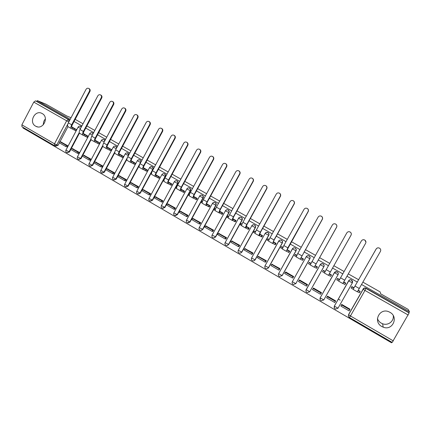 <?xml version="1.0" encoding="UTF-8"?>
<svg xmlns="http://www.w3.org/2000/svg" width="431" height="431" viewBox="0 0 431 431"><rect width="100%" height="100%" fill="white"/><g stroke="black" fill="none" stroke-linecap="round" stroke-linejoin="round"><path stroke-width="0.65" d="M35.611 126.148L35.918 126.315C42.992 130.286 49.441 117.28 42.222 113.569L42.071 113.482C34.997 109.329 28.371 122.361 35.611 126.148M381.807 326.52L383.224 327.183C392.549 331.067 398.934 316.957 389.936 312.313L389.236 311.952C379.835 307.179 372.497 321.607 381.807 326.52M393.261 315.621C394.198 321.235 387.992 325.944 382.588 323.751L381.225 323.115C379.393 322.022 378.122 320.497 377.421 318.531M81.432 126.779L80.651 126.326M93.171 133.535L92.218 132.899L93.004 133.858M105.019 140.398L103.914 139.542M116.963 147.37L115.729 146.249M128.998 154.476L127.662 153.027M141.099 161.76L140.204 160.057L139.709 159.869M151.4 172.626L153.064 169.539C153.517 168.473 153.291 167.616 152.396 166.975L151.879 166.786M150.527 201.148L152.579 200.221L165.391 176.543C165.849 175.476 165.617 174.614 164.712 173.968L164.168 173.768M162.923 208.351L164.933 207.408L177.847 183.628C178.305 182.55 178.073 181.683 177.157 181.031L176.581 180.826M175.455 215.624L177.421 214.665L190.432 190.782C190.895 189.699 190.658 188.826 189.732 188.169L189.107 187.954M188.126 222.972L190.039 222.003L203.146 198.012C203.615 196.924 203.378 196.046 202.441 195.378L201.756 195.157M200.948 230.396L202.791 229.416L216.001 205.318C216.464 204.224 216.227 203.34 215.279 202.667L214.514 202.43M213.916 237.901L215.672 236.91L228.985 212.698C229.459 211.599 229.211 210.711 228.258 210.032L227.374 209.789M227.04 245.476L228.694 244.479L242.114 220.16C242.583 219.056 242.341 218.161 241.371 217.477L240.315 217.229M240.326 253.121L241.856 252.13L255.378 227.703C255.852 226.593 255.605 225.693 254.624 224.998L253.293 224.783M253.789 260.836L255.157 259.866L268.788 235.326C269.267 234.211 269.014 233.3 268.023 232.605L266.25 232.519M282.337 243.03C282.822 241.91 282.564 240.994 281.567 240.288L281.427 240.299C282.429 241.004 282.688 241.92 282.203 243.041L268.443 267.732C267.84 268.637 267.015 268.922 265.981 268.583C264.833 267.996 264.51 267.08 265 265.841L268.599 267.683L282.337 243.03L278.706 241.053C279.385 240.072 280.274 239.808 281.384 240.272C280.301 239.857 279.423 240.148 278.749 241.144L265 265.841L278.69 241.08M296.038 250.815C296.528 249.694 296.264 248.773 295.257 248.062L295.138 248.078C296.151 248.795 296.409 249.716 295.925 250.842L282.052 275.651L279.579 276.503C278.421 275.915 278.087 274.989 278.582 273.733L282.192 275.587L296.038 250.815L292.39 248.832C293.075 247.847 293.974 247.588 295.09 248.051C294.001 247.636 293.118 247.927 292.444 248.924L278.582 273.733L292.38 248.854M306.215 256.714L292.315 281.712L306.225 256.698C306.91 255.707 307.82 255.448 308.946 255.917L309 255.949C310.024 256.671 310.288 257.598 309.797 258.729L295.817 283.652L309.889 258.692C310.379 257.56 310.115 256.634 309.092 255.917L307.384 255.766M320.211 264.65L306.193 289.783C305.687 291.07 306.037 292.013 307.238 292.606L309.727 291.744L306.145 289.659L320.206 264.661C320.901 263.659 321.817 263.4 322.959 263.869L323.013 263.901C324.047 264.629 324.317 265.566 323.821 266.703L309.727 291.744L323.891 266.649C324.387 265.518 324.117 264.586 323.083 263.853L320.95 263.901M320.238 299.922L320.174 297.816L334.354 272.688C335.049 271.692 335.97 271.433 337.123 271.913L337.182 271.945C338.227 272.683 338.502 273.62 338.001 274.762L323.794 299.922L338.049 274.698C338.55 273.556 338.276 272.618 337.231 271.886L334.618 272.327M352.531 282.461L351.47 279.967C350.311 279.487 349.379 279.746 348.679 280.743L348.652 280.818C349.352 279.821 350.284 279.563 351.443 280.042L351.507 280.075C352.569 280.818 352.844 281.766 352.342 282.919L338.017 308.192L335.523 309.07C334.267 308.472 333.896 307.508 334.413 306.182L338.017 308.192M23.236 127.484L22.978 127.98L391.563 342.801L391.887 342.236M67.974 126.622L59.99 141.734M59.413 142.823L58.11 145.29L56.8 144.908L54.597 145.732M71.061 117.706L66.81 116.004L45.891 104.151L37.314 100.622L70.226 119.285M362.95 282.181L380.142 291.911L380.605 293.78L408.146 309.383L409.45 311.667L361.614 284.535M357.347 282.116L346.971 276.233M342.78 273.857L332.517 268.039M328.347 265.674L318.229 259.936M314.08 257.582L304.103 251.919M299.965 249.576L290.128 243.994M286.006 241.662L276.303 236.156M272.203 233.834L262.635 228.403M258.552 226.086L249.113 220.737M245.045 218.431L235.735 213.151M231.684 210.851L222.498 205.641M218.469 203.357L209.407 198.217M205.388 195.938L196.45 190.868M192.452 188.6L183.633 183.601M179.646 181.343L170.951 176.408M166.98 174.156L158.398 169.291M154.443 167.05L145.974 162.245M142.041 160.014L133.68 155.273M129.763 153.048L121.515 148.372M117.609 146.157L109.474 141.54M105.584 139.337L97.551 134.784M93.678 132.586L85.753 128.093M81.895 125.9L74.073 121.467M75.183 119.36L83.027 123.767M86.884 125.949L94.82 130.442M98.694 132.635L106.732 137.182M110.622 139.385L118.767 143.992M122.673 146.206L130.927 150.877M134.849 153.097L143.216 157.827M147.154 160.057L155.629 164.852M159.583 167.093L168.176 171.953M172.147 174.199L180.853 179.129M184.84 181.386L193.664 186.375M197.667 188.643L206.611 193.708M210.63 195.981L219.697 201.11M223.732 203.394L232.923 208.599M236.975 210.888L246.295 216.163M250.363 218.469L259.812 223.813M263.896 226.124L273.475 231.544M277.58 233.866L287.288 239.361M291.41 241.694L301.258 247.27M305.396 249.608L315.379 255.26M319.538 257.614L329.661 263.341M333.836 265.706L344.105 271.514M348.296 273.89L358.684 279.767M21.965 126.73L21.873 124.834L33.774 102.099L35.514 100.854L68.324 119.484L69.138 121.348M37.314 100.622L36.894 101.42L35.514 100.854M348.469 315.444L348.722 314.269L363.101 289.201C363.807 288.199 364.75 287.94 365.924 288.425L409.132 312.949L392.205 342.408M409.132 312.949L408.927 312.577L409.45 311.667M354.077 287.833L351.841 286.561L351.168 287.951M349.821 309.528L350.01 309.199L341.724 304.399L341.013 305.762M334.909 302.223L335.102 301.878M334.93 302.233L335.684 300.903L327.495 296.156L327.043 297.024M345.01 284.433L345.77 283.097L343.739 281.939M339.558 279.557L337.527 278.399L336.95 279.471M320.729 294.001L321.521 292.697L313.418 288.005L313.229 288.339M330.685 276.26L331.52 274.973L329.332 273.728M325.163 271.352L323.309 270.442M306.721 285.877L307.508 284.584L299.497 279.94L299.351 280.204M316.548 268.19L317.426 266.945L315.093 265.609M310.934 263.239L309.334 262.409M292.87 277.844L293.651 276.557L285.726 271.966L285.591 272.203M302.562 260.205L303.489 258.999L301.01 257.582M296.857 255.217L295.494 254.495M279.169 269.903L279.945 268.615L271.983 264.295M288.727 252.313L288.969 252.453L289.707 251.138L287.084 249.646M282.935 247.281L281.804 246.677M265.615 262.043L266.385 260.766L258.508 256.483M275.048 244.506L275.339 244.673L276.066 243.364L273.308 241.791M269.165 239.431L268.254 238.946M252.205 254.268L252.97 252.992L245.185 248.752M261.515 236.781L261.854 236.975L262.576 235.676L259.683 234.022M254.861 231.275L255.545 231.668M238.941 246.575L239.695 245.309L231.997 241.107M248.121 229.141L248.515 229.362L249.231 228.069L246.203 226.34M242.077 223.991L241.586 223.732M225.817 238.963L226.566 237.702L218.948 233.543M234.879 221.577L235.315 221.83L236.026 220.537L232.864 218.738M228.748 216.389L228.462 216.249M212.833 231.431L213.577 230.176L206.034 226.059M221.771 214.099L222.256 214.374L222.962 213.092L219.675 211.217M199.979 223.98L200.717 222.73L193.26 218.657M208.803 206.697L209.331 206.999L210.032 205.722L206.621 203.777M187.264 216.604L187.997 215.36L180.616 211.33M195.97 199.375L196.547 199.704L197.242 198.427L193.708 196.417M174.679 209.31L175.406 208.071L168.106 204.078M183.272 192.129L183.892 192.479L184.581 191.213L180.928 189.134M162.228 202.085L162.945 200.851L155.72 196.908M170.708 184.953L171.366 185.33L172.05 184.069L168.284 181.925M149.902 194.941L150.618 193.713L143.464 189.802M158.269 177.858L158.974 178.256L159.653 177.001L155.774 174.792M137.699 187.862L138.41 186.645L131.331 182.776M145.964 170.832L146.707 171.258L147.38 170.008L143.388 167.734M125.626 180.864L126.331 179.646L119.322 175.816M133.777 163.877L134.564 164.324L135.232 163.08L131.132 160.747M113.671 173.93L114.371 172.718L107.432 168.93M121.72 156.997L122.544 157.466L123.207 156.227L119.004 153.835M101.835 167.066L102.53 165.86L95.66 162.11M109.786 150.187L110.643 150.678L111.3 149.444L106.996 146.987M90.122 160.273L90.812 159.071L84.013 155.359M97.966 143.442L98.866 143.954L99.518 142.726L95.111 140.215M78.523 153.549L79.207 152.353L72.478 148.679M86.27 136.767L87.202 137.295L87.854 136.072L83.35 133.508M67.042 146.89L67.721 145.7L61.057 142.058M74.687 130.157L75.657 130.706L76.303 129.489L71.702 126.865M79.466 133.131L71.395 148.356M70.819 149.444L69.51 151.922L66.843 152.617C65.814 152.051 65.512 151.222 65.932 150.128L69.057 151.793L79.121 132.813M91.092 139.666L82.914 155.047M82.343 156.124L81.017 158.613L78.35 159.319C77.321 158.753 77.02 157.918 77.445 156.819L80.586 158.495L90.72 139.434M102.799 146.33L94.551 161.803L101.269 165.698L100.692 166.77L101.883 167.077M96.404 162.315L94.54 161.803L92.643 165.375L89.977 166.091C88.948 165.526 88.646 164.685 89.077 163.581L92.229 165.267L102.826 145.392M114.619 153.075L104.388 172.201L101.721 172.933C100.687 172.362 100.391 171.522 100.822 170.412L103.99 172.104L114.921 151.664M126.558 159.89L116.251 179.102L113.585 179.84C112.55 179.269 112.249 178.429 112.685 177.308L115.869 179.01L127.457 157.412M138.62 166.775L128.239 186.068L125.566 186.817C124.527 186.251 124.23 185.4 124.672 184.274L127.872 185.993L140.517 162.487L137.344 160.698M150.802 173.731L140.344 193.11L137.678 193.869C136.632 193.298 136.331 192.447 136.778 191.31L139.994 193.04L152.736 169.431L149.546 167.632M334.16 307.147L334.408 305.945L348.679 280.743M340.161 300.159L338.303 299.087M43.391 124.726C43.24 122.49 43.919 120.545 45.422 118.897M360.111 291.415L358.344 290.268M67.328 152.757L69.51 151.922M78.846 159.465L81.017 158.613M90.488 166.237L92.643 165.375M102.244 173.079L104.388 172.201M114.123 179.991L116.251 179.102M126.132 186.973L128.239 186.068M138.265 194.025L140.344 193.11M267.425 268.61L268.599 267.683M306.161 289.74L306.015 290.225M320.174 297.859L319.991 298.656M36.894 101.42L69.79 120.114M55.087 145.877L55.911 146.114L58.11 145.29M408.927 312.577L365.93 288.172C364.755 287.692 363.818 287.951 363.112 288.948M351.89 286.588L351.136 288.075L353.178 289.239L376.139 248.994C377.114 247.696 378.321 247.469 379.765 248.315L379.937 248.466M353.14 289.427L357.337 291.825L380.444 251.381C380.982 250.228 380.767 249.215 379.792 248.342C378.348 247.496 377.136 247.723 376.161 249.021L353.178 289.239M351.798 286.906L353.84 288.07M358.177 290.542L360.09 291.631L359.422 292.805L357.466 291.685M360.127 291.281L360.09 291.631M340.894 306.096L349.121 310.87L349.783 309.7L341.551 304.932L340.894 306.096L341.126 305.466M341.74 304.41L341.551 304.932M349.907 309.14L349.783 309.7M351.136 288.075L351.297 287.525M361.846 240.347C362.843 239.544 363.888 239.496 364.987 240.196L365.941 242.254M344.725 280.204L365.644 243.235C366.183 242.077 365.962 241.064 364.982 240.202C363.559 239.383 362.369 239.614 361.41 240.902L338.664 281.163L342.817 283.539L344.725 280.204L340.538 277.817M337.575 278.426L336.735 279.854L338.744 281.001M337.392 278.69L339.402 279.838M343.582 282.219L345.592 283.366L344.929 284.535L342.914 283.382M345.721 283.07L345.592 283.366M326.601 297.805L334.736 302.524L335.393 301.361L327.253 296.647L326.601 297.805M327.549 296.189L327.253 296.647M335.625 300.87L335.393 301.361M349.519 231.765L350.376 232.164C351.357 233.015 351.583 234.022 351.044 235.181L351.017 235.181C351.551 234.017 351.33 233.009 350.344 232.158C348.938 231.361 347.769 231.603 346.826 232.875L324.354 272.995L328.454 275.334M323.417 270.356L322.496 271.729L324.403 272.818M323.148 270.571L325.012 271.632M351.017 235.181L328.465 275.339L351.044 235.181M329.246 274.046L331.256 275.193L330.986 275.921M313.515 288.059L312.464 289.605L320.513 294.271L320.939 293.732M313.116 288.452L321.165 293.118L320.513 294.271M321.504 292.687L321.165 293.118M328.594 275.21L330.599 276.352M318.407 267.947L318.11 268.47M335.366 223.926L335.932 224.228C336.913 225.068 337.139 226.07 336.606 227.234L336.546 227.218C337.08 226.054 336.853 225.047 335.868 224.206C334.483 223.43 333.33 223.678 332.403 224.939L310.201 264.914L314.247 267.225M309.415 262.371L308.413 263.691L310.223 264.72M309.059 262.538L310.789 263.519M317.054 270.35L318.277 268.292M311.538 280.274L312.313 278.819M311.484 280.258L311.22 280.748M336.546 227.218L314.264 267.236L336.606 227.234M315.093 265.975L317.076 267.107L316.429 268.265L316.828 268.007M317.383 266.918L317.076 267.107M299.631 280.021L298.484 281.497L306.441 286.114L306.834 285.785M299.13 280.349L307.087 284.961L306.441 286.114M307.475 284.643L307.087 284.961M314.441 267.134L316.429 268.265M321.187 216.12L321.65 216.378C322.63 217.213 322.857 218.21 322.329 219.379L322.237 219.341C322.771 218.178 322.544 217.176 321.558 216.34C320.19 215.586 319.053 215.839 318.143 217.089L297.778 253.482L296.205 256.924L300.197 259.203M295.564 254.479L294.486 255.739L296.194 256.714M295.127 254.592L296.717 255.497M322.237 219.341L300.224 259.22L322.329 219.379M301.091 257.991L303.058 259.112L302.411 260.265L302.88 260.087M303.446 258.972L303.058 259.112M285.898 272.063L285.295 272.333L284.659 273.475L292.525 278.043L292.956 277.796M285.295 272.333L293.166 276.896L292.525 278.043M293.592 276.659L293.166 276.896M300.45 259.144L302.411 260.265M307.109 208.383L307.524 208.62C308.504 209.444 308.736 210.441 308.203 211.605L308.09 211.556C308.618 210.387 308.391 209.391 307.405 208.566C306.058 207.834 304.932 208.087 304.038 209.326L283.84 245.551L282.359 249.021L286.303 251.273M281.863 246.667L281.346 246.731L280.705 247.873L282.321 248.8M281.346 246.731L282.801 247.566M308.09 211.556L287.843 247.83L286.34 251.295L308.203 211.605M287.245 250.099L289.19 251.208L288.549 252.35L289.093 252.237M289.659 251.111L289.19 251.208M272.311 264.198L271.611 264.408L270.98 265.544L278.765 270.059L279.245 269.871M271.611 264.408L279.401 268.917L278.765 270.059M279.875 268.739L279.401 268.917M286.604 251.241L288.549 252.35M293.172 200.727L293.559 200.943C294.535 201.762 294.766 202.753 294.238 203.917L294.093 203.852C294.621 202.683 294.395 201.692 293.414 200.873C292.083 200.162 290.973 200.415 290.085 201.649L270.054 237.702C268.917 239.808 268.454 240.977 268.669 241.204L272.554 243.423M268.308 238.941L267.71 238.963L267.08 240.099L268.599 240.967M267.71 238.963L269.036 239.717M294.093 203.852L274.014 239.959L272.602 243.45L273.55 242.287L273.243 242.308L274.197 239.948L294.238 203.917M273.55 242.287L275.468 243.386L274.838 244.522L275.452 244.469M276.023 243.343L275.468 243.386M258.875 256.413L258.077 256.564L257.447 257.695L265.151 262.161L265.685 262.026M258.077 256.564L265.782 261.03L265.151 262.161M266.31 260.895L265.782 261.03M272.915 243.429L274.838 244.522M279.374 193.147L279.741 193.357C280.721 194.16 280.947 195.146 280.425 196.315L280.252 196.234C280.78 195.071 280.554 194.079 279.574 193.271C278.259 192.571 277.165 192.835 276.293 194.052L256.418 229.944C255.292 232.04 254.861 233.219 255.12 233.473L258.961 235.665M254.904 231.302L254.225 231.269L253.6 232.401L255.028 233.219M254.225 231.269L255.421 231.953M280.252 196.234L260.335 232.169C259.209 234.275 258.767 235.45 259.015 235.692L259.37 235.698L260.001 234.561L259.651 234.556L260.539 232.18L280.425 196.315M260.001 234.561L261.903 235.649L261.272 236.781L261.967 236.775M262.533 235.649L261.903 235.649M245.573 248.714L244.689 248.806L244.065 249.932L251.682 254.349L252.27 254.258M244.689 248.806L252.307 253.223L251.682 254.349M252.895 253.132L252.307 253.223M259.37 235.698L261.272 236.781M265.722 185.648L266.078 185.847C267.053 186.645 267.279 187.63 266.757 188.794L266.563 188.703C267.085 187.533 266.859 186.553 265.884 185.75C264.586 185.066 263.503 185.33 262.641 186.542L242.928 222.261C241.818 224.357 241.414 225.542 241.721 225.822L245.508 227.983M241.635 223.737L240.881 223.662L240.261 224.788L241.602 225.553M240.881 223.662L241.958 224.276M266.563 188.703L246.801 224.47C245.692 226.566 245.282 227.751 245.573 228.021L245.972 228.047L246.597 226.921L246.203 226.889L247.033 224.492L266.757 188.794M246.597 226.921L248.477 227.994L247.852 229.125L248.622 229.168M249.188 228.042L248.477 227.994M232.422 241.091L231.442 241.128L230.822 242.249L238.359 246.624L239 246.57M231.442 241.128L238.979 245.498L238.359 246.624M239.62 245.449L238.979 245.498M245.972 228.047L247.852 229.125M252.216 178.229L252.566 178.423C253.536 179.215 253.762 180.19 253.239 181.354L253.024 181.246C253.541 180.083 253.315 179.102 252.345 178.31C251.063 177.642 249.996 177.911 249.145 179.113L229.583 214.67C228.489 216.755 228.118 217.951 228.468 218.258L232.201 220.392M228.511 216.254L227.681 216.136L227.067 217.256L228.317 217.973M227.681 216.136L228.635 216.68M253.024 181.246L233.419 216.852C232.32 218.943 231.937 220.133 232.277 220.43L232.718 220.483L233.333 219.357L232.902 219.304C232.675 219.104 232.934 218.296 233.672 216.89L253.239 181.354M233.333 219.357L235.197 220.419L234.577 221.545L235.418 221.636M235.983 220.516L235.197 220.419M219.406 233.554L218.334 233.532L217.72 234.647L225.176 238.973L225.871 238.963M218.334 233.532L225.796 237.858L225.176 238.973M226.485 237.847L225.796 237.858M232.718 220.483L234.577 221.545M238.849 170.886L239.2 171.08C240.164 171.861 240.385 172.831 239.868 173.995L239.625 173.876C240.142 172.712 239.916 171.737 238.952 170.951C237.686 170.299 236.63 170.568 235.789 171.764L216.384 207.155C215.301 209.234 214.956 210.441 215.355 210.77L219.04 212.876M215.527 208.852L214.622 208.69L214.013 209.805L215.177 210.473M214.622 208.69L215.457 209.164M239.625 173.876L220.176 209.315C219.088 211.395 218.738 212.596 219.12 212.919L219.6 213L220.214 211.88L219.745 211.799C219.487 211.583 219.724 210.77 220.456 209.364L239.868 173.995M220.214 211.88L222.057 212.93L221.442 214.051L222.358 214.185M222.919 213.07L222.057 212.93M206.524 226.092L205.366 226.022L204.757 227.132L212.138 231.409L212.887 231.431M205.366 226.022L212.747 230.299L212.138 231.409M213.49 230.326L212.747 230.299M219.6 213L221.442 214.051M225.628 163.624L225.973 163.812C226.932 164.588 227.153 165.552 226.641 166.716L226.372 166.581C226.889 165.418 226.663 164.448 225.704 163.672C224.449 163.031 223.409 163.306 222.574 164.491L203.319 199.72C202.252 201.794 201.934 203.006 202.376 203.362L206.013 205.442M202.5 201.492L201.703 201.325L201.094 202.435L202.177 203.049M201.703 201.325L202.414 201.73M226.372 166.581L207.074 201.859C206.002 203.933 205.679 205.145 206.104 205.49L206.627 205.592L207.236 204.477L206.724 204.375C206.433 204.143 206.654 203.324 207.376 201.923L226.641 166.716M207.236 204.477L209.057 205.517L208.448 206.632L209.434 206.815M209.989 205.7L209.057 205.517M193.778 218.711L192.533 218.587L191.93 219.691L199.23 223.926L200.032 223.985M192.533 218.587L199.839 222.816L199.23 223.926M200.636 222.881L199.839 222.816M206.627 205.592L208.448 206.632M212.542 156.437L212.887 156.625C213.841 157.39 214.062 158.355 213.55 159.513L213.259 159.368C213.771 158.204 213.55 157.24 212.596 156.475C211.357 155.844 210.328 156.119 209.504 157.299L190.4 192.366C189.344 194.435 189.053 195.652 189.538 196.035L193.126 198.082M189.575 194.187L188.918 194.031L188.315 195.141L189.311 195.706M188.918 194.031L189.516 194.376M213.259 159.368L194.112 194.483C193.05 196.547 192.754 197.77 193.228 198.141L193.788 198.26L194.392 197.156L193.842 197.032C193.524 196.778 193.724 195.954 194.44 194.559L213.55 159.513M194.392 197.156L196.191 198.185L195.588 199.289L196.644 199.521M197.199 198.405L196.191 198.185M181.165 211.405L179.835 211.228L179.237 212.327L186.461 216.518L187.313 216.61M179.835 211.228L187.065 215.414L186.461 216.518M187.916 215.516L187.065 215.414M193.788 198.26L195.588 199.289M199.596 149.331L199.941 149.514C200.889 150.274 201.11 151.227 200.604 152.385L200.286 152.224C200.798 151.065 200.577 150.107 199.628 149.347C198.4 148.727 197.382 149.007 196.574 150.182L177.615 185.088C176.57 187.151 176.306 188.379 176.834 188.778L180.379 190.804M176.791 186.957L176.263 186.817L175.665 187.921L176.581 188.444M176.263 186.817L176.748 187.097M200.286 152.224L181.289 187.183C180.239 189.241 179.969 190.47 180.481 190.863L181.079 191.008L181.683 189.909L181.095 189.759C180.745 189.495 180.928 188.665 181.634 187.275L200.604 152.385M181.683 189.909L183.466 190.922L182.863 192.027L183.989 192.301M184.538 191.192L183.466 190.922M168.683 204.175L167.271 203.949L166.678 205.043L173.828 209.191L174.727 209.315M167.271 203.949L174.426 208.092L173.828 209.191M175.325 208.221L174.426 208.092M181.079 191.008L182.863 192.027M186.785 142.295L187.135 142.472C188.072 143.227 188.293 144.18 187.787 145.333L187.453 145.161C187.959 144.008 187.738 143.049 186.795 142.3C185.583 141.691 184.576 141.971 183.773 143.135L164.96 177.89C163.931 179.942 163.694 181.182 164.259 181.602L167.756 183.601M164.146 179.792L163.742 179.679L163.15 180.772L163.985 181.252M163.742 179.679L164.114 179.894M187.453 145.161L168.596 179.959C167.562 182.011 167.32 183.25 167.874 183.665L168.505 183.832L169.103 182.733L168.478 182.566C168.106 182.286 168.268 181.451 168.968 180.066L187.787 145.333M169.103 182.733L170.87 183.741L170.272 184.84L171.463 185.152M172.012 184.048L170.87 183.741M156.324 197.015L154.837 196.741L154.244 197.834L161.323 201.934L162.277 202.096M154.837 196.741L161.916 200.841L161.323 201.934M162.864 201.008L161.916 200.841M168.505 183.832L170.272 184.84M174.119 135.334L174.458 135.512C175.395 136.255 175.611 137.203 175.11 138.351L174.749 138.168C175.25 137.015 175.034 136.067 174.097 135.323C172.901 134.725 171.904 135.005 171.112 136.169L152.439 170.762C151.421 172.809 151.211 174.054 151.814 174.501L155.273 176.473M151.637 172.696L151.346 172.61L150.758 173.704L151.518 174.135M151.346 172.61L151.615 172.766M174.749 138.168L156.038 172.809C155.015 174.857 154.799 176.101 155.392 176.543L156.065 176.732L156.652 175.638L155.995 175.449C155.596 175.148 155.742 174.313 156.431 172.928L175.11 138.351M156.652 175.638L158.403 176.635L157.811 177.728L159.066 178.078M159.61 176.979L158.403 176.635M144.094 189.936L142.532 189.608L141.944 190.696L148.948 194.758L149.945 194.947M142.532 189.608L149.535 193.67L148.948 194.758M150.532 193.864L149.535 193.67M156.065 176.732L157.811 177.728M161.593 128.454L161.916 128.621C162.843 129.359 163.058 130.302 162.562 131.45L162.18 131.25C162.681 130.103 162.465 129.16 161.533 128.422C160.348 127.835 159.362 128.115 158.581 129.268L140.048 163.71C139.041 165.752 138.857 167.002 139.504 167.47L142.914 169.415M139.256 165.671L138.496 166.705L139.181 167.093M162.18 131.25L143.609 165.736C142.602 167.778 142.408 169.027 143.044 169.491L143.749 169.701L144.337 168.613L143.642 168.402C143.216 168.09 143.34 167.244 144.024 165.87L162.562 131.45M144.337 168.613L146.066 169.599L145.479 170.687L146.799 171.08M147.337 169.986L146.066 169.599M131.994 182.922L130.345 182.55L129.763 183.633L136.697 187.652L137.748 187.873M130.345 182.55L137.284 186.569L136.697 187.652M138.329 186.795L137.284 186.569M143.749 169.701L145.479 170.687M149.196 121.639L149.503 121.801C150.424 122.533 150.64 123.471 150.144 124.613L149.74 124.408C150.236 123.261 150.026 122.323 149.099 121.59C147.93 121.014 146.955 121.3 146.179 122.442L127.786 156.733C126.789 158.764 126.633 160.025 127.317 160.51L130.679 162.433M127.005 158.716L126.364 159.777L126.967 160.127M149.74 124.408L131.31 158.737C130.313 160.774 130.146 162.029 130.819 162.514L131.557 162.746L132.139 161.663L131.412 161.431C130.959 161.102 131.072 160.251 131.746 158.883L150.144 124.613M132.139 161.663L133.852 162.638L133.271 163.721L134.655 164.152M135.194 163.058L133.852 162.638M120.012 175.983L118.288 175.562L117.711 176.64L124.575 180.621L125.669 180.875M118.288 175.562L125.152 179.544L124.575 180.621M126.245 179.797L125.152 179.544M131.557 162.746L133.271 163.721M136.929 114.899L137.22 115.055C138.135 115.777 138.346 116.709 137.85 117.846L137.43 117.631C137.925 116.489 137.71 115.556 136.794 114.829C135.636 114.263 134.671 114.549 133.901 115.691L115.648 149.826C114.668 151.847 114.533 153.118 115.249 153.625L118.573 155.521M114.851 151.987L114.35 152.924L114.883 153.226M137.43 117.631L119.139 151.809C118.153 153.835 118.013 155.101 118.719 155.607L119.495 155.86L120.071 154.777L119.312 154.524C118.832 154.185 118.924 153.334 119.592 151.965L137.85 117.846M120.071 154.777L121.768 155.747L121.186 156.825L122.636 157.293M123.169 156.205L121.768 155.747M108.149 169.114L106.355 168.65L105.784 169.722L112.572 173.661L113.714 173.941M106.355 168.65L113.148 172.583L112.572 173.661M114.29 172.869L113.148 172.583M119.495 155.86L121.186 156.825M124.78 108.229L125.06 108.375C125.971 109.091 126.181 110.018 125.69 111.155L125.243 110.923C125.739 109.786 125.529 108.854 124.618 108.138C123.471 107.583 122.517 107.869 121.752 109.005L103.639 142.99C102.664 145.005 102.556 146.281 103.311 146.809L106.592 148.684M102.82 145.462L102.459 146.136L102.923 146.4M125.243 110.923L107.093 144.951C106.112 146.971 105.999 148.242 106.743 148.77L107.551 149.04L108.127 147.968L107.33 147.693C106.829 147.343 106.904 146.481 107.567 145.118L125.69 111.155M108.127 147.968L109.803 148.921L109.232 149.999L110.735 150.505M111.263 149.422L109.803 148.921M93.974 162.87L100.692 166.77M102.449 166.016L101.269 165.698M107.551 149.04L109.232 149.999M112.76 101.624L113.024 101.764C113.929 102.47 114.134 103.392 113.649 104.528L113.186 104.286C113.676 103.149 113.466 102.228 112.561 101.517C111.43 100.967 110.487 101.258 109.727 102.384L91.749 136.218C90.785 138.232 90.699 139.515 91.491 140.064L94.728 141.912M90.946 138.933L90.688 139.418L91.081 139.639M113.186 104.286L95.165 138.162C94.2 140.177 94.109 141.46 94.89 141.998L95.73 142.295L96.302 141.223L95.472 140.932C94.944 140.565 95.009 139.703 95.66 138.34L113.649 104.528M96.302 141.223L97.961 142.171L97.39 143.243L98.958 143.782M99.48 142.704L97.961 142.171M84.778 155.58L82.844 155.025L82.278 156.087L88.937 159.949L90.165 160.289M82.844 155.025L89.503 158.883L88.937 159.949M90.731 159.228L89.503 158.883M95.73 142.295L97.39 143.243M100.859 95.084L101.113 95.219C102.007 95.919 102.212 96.835 101.732 97.966L101.247 97.718C101.732 96.582 101.527 95.666 100.633 94.965C99.513 94.421 98.575 94.712 97.826 95.833L79.977 129.521C79.024 131.525 78.965 132.813 79.789 133.384L82.989 135.21M79.218 132.419L79.358 132.947M101.247 97.718L83.361 131.444C82.407 133.454 82.337 134.736 83.151 135.302L84.029 135.614L84.595 134.547L83.733 134.24C83.183 133.858 83.226 132.99 83.873 131.633L101.732 97.966M84.595 134.547L86.238 135.485L85.672 136.552L87.294 137.128M87.816 136.056L86.238 135.485M73.27 148.91L71.266 148.318L70.706 149.374L77.294 153.199L78.566 153.56M71.266 148.318L77.855 152.138L77.294 153.199M79.126 152.504L77.855 152.138M84.029 135.614L85.672 136.552M89.077 88.614L89.325 88.743C90.208 89.438 90.413 90.348 89.934 91.474L89.432 91.216C89.912 90.084 89.713 89.174 88.824 88.474C87.709 87.94 86.787 88.231 86.044 89.352L68.324 122.889C67.387 124.888 67.344 126.181 68.206 126.768L71.363 128.573M67.624 125.944L67.753 126.326M89.432 91.216L71.675 124.796C70.732 126.795 70.684 128.088 71.535 128.67L72.44 128.998L73.001 127.942L72.112 127.608C71.535 127.215 71.568 126.342 72.203 124.995L89.934 91.474M73.001 127.942L74.628 128.869L74.067 129.93L75.748 130.539M76.265 129.467L74.628 128.869M61.875 142.311L59.801 141.675L59.246 142.726L65.771 146.513L67.085 146.901M59.801 141.675L66.326 145.457L65.771 146.513M67.64 145.85L66.326 145.457M72.44 128.998L74.067 129.93M79.902 126.121L81.292 127.032M103.031 139.358L103.941 139.552L104.803 140.797M114.732 146.093L115.804 146.287L116.682 147.892M126.525 152.913L127.765 153.08L128.551 155.305M138.399 159.831L139.854 159.939C140.743 160.574 140.964 161.426 140.517 162.487L140.678 162.541M150.354 166.867L152.062 166.867C152.962 167.508 153.183 168.365 152.736 169.431L153.064 169.539M164.685 173.952L164.394 173.871C165.305 174.517 165.531 175.379 165.078 176.451L152.245 200.167L149.907 200.997C148.862 200.426 148.56 199.564 149.007 198.422L152.579 200.221M165.391 176.543L161.873 174.636M177.13 181.015L176.861 180.945C177.777 181.596 178.008 182.464 177.55 183.541L164.62 207.359L162.271 208.195C161.216 207.618 160.914 206.756 161.366 205.603L164.933 207.408M177.847 183.628L174.329 181.715M173.882 212.806L186.909 188.864C187.555 187.905 188.39 187.641 189.424 188.072L189.451 188.094C190.383 188.751 190.615 189.624 190.152 190.707L177.125 214.633L174.76 215.468C173.693 214.891 173.391 214.024 173.849 212.86L177.421 214.665M190.432 190.782L186.876 188.929C187.523 187.959 188.374 187.674 189.424 188.072L189.705 188.153M199.628 196.089L199.612 196.083C200.259 195.124 201.105 194.86 202.15 195.297L202.177 195.313C203.12 195.981 203.357 196.859 202.888 197.948L189.759 221.981L187.377 222.816C186.305 222.24 186.003 221.367 186.467 220.193L190.039 222.003M203.146 198.012L199.612 196.083M212.478 203.389L212.445 203.384C213.103 202.419 213.954 202.155 215.004 202.597L215.037 202.613C215.985 203.287 216.227 204.17 215.759 205.264L202.527 229.405C201.929 230.31 201.132 230.59 200.129 230.24C199.052 229.664 198.745 228.786 199.214 227.6L202.791 229.416M216.001 205.318L212.445 203.384M225.461 210.764L225.418 210.759C226.076 209.789 226.938 209.525 227.999 209.972L228.037 209.989C228.996 210.673 229.238 211.562 228.764 212.661L215.43 236.91C214.832 237.815 214.029 238.095 213.022 237.745C211.928 237.169 211.621 236.285 212.095 235.089L215.672 236.91M228.985 212.698L225.418 210.759M238.585 218.215L238.526 218.21C239.189 217.235 240.056 216.976 241.134 217.423L241.171 217.445C242.136 218.134 242.384 219.029 241.91 220.133L228.473 244.49C227.87 245.395 227.062 245.675 226.049 245.331C224.944 244.754 224.632 243.86 225.111 242.653L228.694 244.479M242.114 220.16L238.526 218.21M251.849 225.747L251.779 225.742C252.442 224.766 253.32 224.508 254.403 224.96L254.446 224.982C255.427 225.677 255.675 226.577 255.195 227.687L241.651 252.157C241.053 253.062 240.239 253.342 239.216 253.002C238.101 252.415 237.783 251.515 238.268 250.303L241.856 252.13M255.378 227.703L251.779 225.742M251.639 257.894L265.167 233.354C265.841 232.379 266.724 232.115 267.823 232.573L267.861 232.6C268.852 233.3 269.106 234.205 268.626 235.321L254.974 259.904C254.371 260.809 253.557 261.089 252.523 260.75C251.397 260.162 251.074 259.257 251.564 258.029L255.157 259.866M268.788 235.326L265.205 233.446C265.873 232.454 266.746 232.164 267.823 232.573L267.98 232.578M309.889 258.692L306.285 256.79C306.964 255.793 307.853 255.502 308.946 255.917L309.043 255.885M323.891 266.649L320.276 264.742C320.96 263.74 321.855 263.449 322.959 263.869L323.029 263.826M338.049 274.698L334.354 272.688M67.845 124.015L56.8 144.908L54.495 143.809L66.643 120.793L33.774 102.099M21.873 124.834L54.495 143.809L54.441 145.662M348.722 314.269L363.177 289.293L348.641 314.641C348.135 315.794 348.41 316.753 349.476 317.518L350.446 315.966L393.336 340.921M408.216 315.029L364.965 290.435L350.446 315.966L348.701 314.759C348.216 315.907 348.469 316.828 349.471 317.528M186.521 220.09L199.591 196.153C200.243 195.184 201.094 194.898 202.15 195.297L202.408 195.362M199.273 227.498L212.44 203.454C213.092 202.478 213.948 202.193 215.004 202.597L215.247 202.651M212.154 234.976L225.424 210.834C226.081 209.854 226.938 209.568 227.999 209.972L228.22 210.016M225.176 242.54L238.542 218.291C239.205 217.31 240.067 217.019 241.134 217.423L241.333 217.456M238.338 250.174L251.801 225.828C252.469 224.842 253.336 224.551 254.403 224.96L254.586 224.977M334.408 305.945L348.652 280.818L352.342 282.919M334.461 308.24L334.354 306.064L348.722 280.91C349.417 279.902 350.328 279.611 351.443 280.042L351.47 279.967M323.794 299.922L321.3 300.795C320.071 300.197 319.716 299.243 320.228 297.934L323.794 299.922M307.238 292.606C305.994 291.938 305.627 290.963 306.134 289.675M295.817 283.652L293.333 284.508C292.153 283.916 291.814 282.984 292.315 281.712L295.817 283.652M104.34 139.698L103.963 139.563C102.896 139.154 102.066 139.423 101.441 140.366L104.216 141.907M91.415 132.705L92.218 132.899C91.173 132.5 90.343 132.77 89.723 133.707L92.315 135.156M81.044 126.477L80.629 126.321C79.568 125.911 78.738 126.181 78.124 127.113L80.532 128.47M320.174 297.816L334.424 272.785C335.113 271.778 336.013 271.487 337.123 271.913L337.171 271.853M161.42 205.506L174.291 181.774C174.938 180.81 175.783 180.53 176.829 180.928M149.061 198.325L161.84 174.695C162.482 173.736 163.322 173.456 164.367 173.855M136.826 191.219L149.514 167.691C150.15 166.732 150.99 166.452 152.035 166.851L152.369 166.959M124.715 184.182L137.311 160.758C137.942 159.804 138.782 159.524 139.827 159.923L140.177 160.041M112.733 177.222L125.232 153.889L128.395 155.602M125.265 153.835L125.232 153.889C125.863 152.94 126.698 152.666 127.743 153.064L128.109 153.194M100.865 170.326L113.278 147.095L116.241 148.722M113.305 147.041L113.278 147.095C113.903 146.152 114.738 145.877 115.783 146.276L116.165 146.411M89.12 163.5L101.468 140.317M77.488 156.744L89.75 133.658M65.97 150.053L78.146 127.064M366 288.21L364.965 290.435L363.177 289.293C363.877 288.28 364.793 287.989 365.924 288.425L365.93 288.172M69.585 119.974L68.324 119.484L66.643 120.793L68.841 121.908M359.346 288.528L355.112 286.114M330.265 271.972L326.127 269.617M315.971 263.837L311.872 261.504M301.829 255.788L297.778 253.482M287.843 247.83L283.84 245.551M274.014 239.959L270.054 237.702M260.335 232.169L256.418 229.944M246.801 224.47L242.928 222.261M233.419 216.852L229.583 214.67M220.176 209.315L216.384 207.155M207.074 201.859L203.319 199.72M194.112 194.483L190.4 192.366M181.289 187.183L177.615 185.088M168.596 179.959L164.96 177.89M156.038 172.809L152.439 170.762M143.609 165.736L140.048 163.71M131.31 158.737L127.786 156.733M119.139 151.809L115.648 149.826M107.093 144.951L103.639 142.99M95.165 138.162L91.749 136.218M83.361 131.444L79.977 129.521M71.675 124.796L68.324 122.889M37.524 126.849L35.918 126.315M382.588 323.751L383.224 327.183M92.633 133.055L92.218 132.899M21.911 126.709L54.354 145.608M349.482 317.534L392.215 342.424M225.973 163.812L225.704 163.672M212.887 156.625L212.596 156.475M199.941 149.514L199.628 149.347M187.135 142.472L186.795 142.3M174.458 135.512L174.097 135.323M161.916 128.621L161.533 128.422M149.503 121.801L149.099 121.59M137.22 115.055L136.794 114.829M125.06 108.375L124.618 108.138M113.024 101.764L112.561 101.517M101.113 95.219L100.633 94.965M89.325 88.743L88.824 88.474"/></g></svg>

